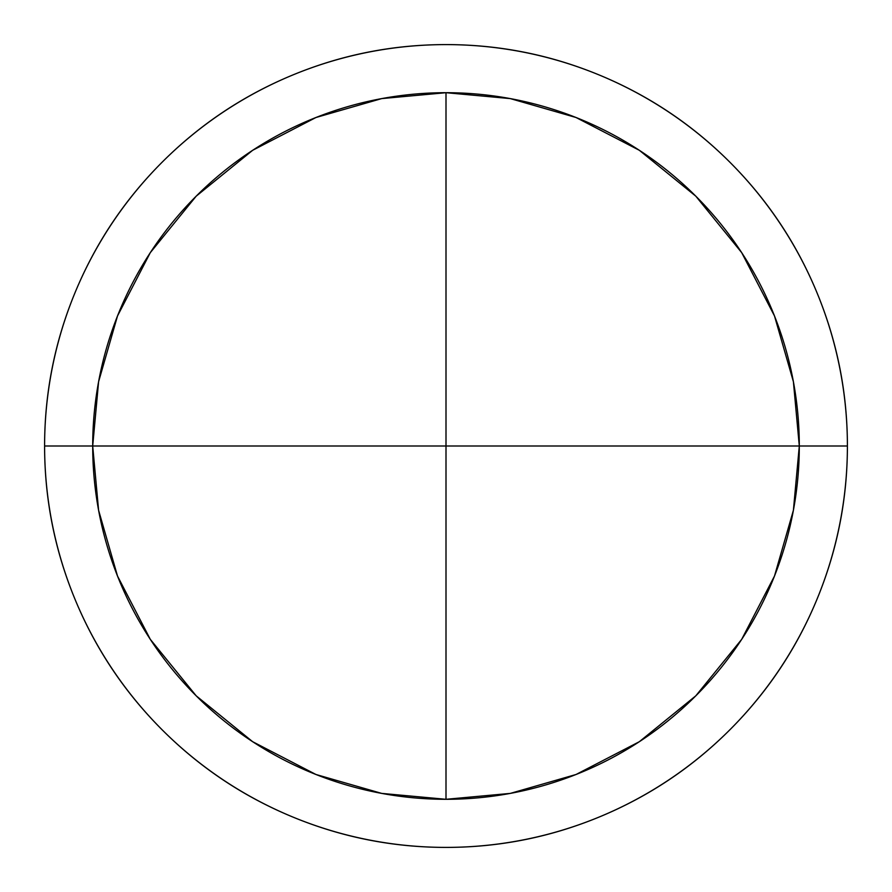 <?xml version="1.0" encoding="UTF-8"?>
<svg xmlns="http://www.w3.org/2000/svg" width="892" height="892" viewBox="0 0 892 892"><rect width="100%" height="100%" fill="white"/><g stroke="black" fill="none" stroke-linecap="round" stroke-linejoin="round"><path stroke-width="1.34" d="M446 92.701L446 446L799.299 446L793.401 381.709L774.49 315.958L741.709 252.67L695.816 196.184L639.33 150.291L576.042 117.51L510.291 98.599L446 92.701A353.299 353.299 0 0 1 799.299 446L847.4 446A401.4 401.4 0 0 0 446 44.6A401.4 401.4 0 0 0 44.6 446A401.4 401.4 0 0 1 446 44.6A401.4 401.4 0 0 1 847.4 446A401.4 401.4 0 0 0 446 44.6A401.4 401.4 0 0 0 44.6 446L92.701 446A353.299 353.299 0 0 1 446 92.701L381.709 98.599L315.958 117.51L252.67 150.291L196.184 196.184L150.291 252.67L117.51 315.958L98.599 381.709L92.701 446L98.599 510.291L117.51 576.042L150.291 639.33L196.184 695.816L252.67 741.709L315.958 774.49L381.709 793.401L446 799.299L446 446L92.701 446L446 446L446 799.299L510.291 793.401L576.042 774.49L639.33 741.709L695.816 695.816L741.709 639.33L774.49 576.042L793.401 510.291L799.299 446L446 446L446 92.701M44.6 446C44.6 499.23 54.78 550.431 75.151 599.614C95.522 648.785 124.534 692.192 162.166 729.834C199.808 767.466 243.215 796.478 292.386 816.849C341.569 837.22 392.77 847.4 446 847.4C499.23 847.4 550.431 837.22 599.614 816.849C648.785 796.478 692.192 767.466 729.834 729.834C767.466 692.192 796.478 648.785 816.849 599.614C837.22 550.431 847.4 499.23 847.4 446C847.4 392.77 837.22 341.569 816.849 292.386C796.478 243.215 767.466 199.808 729.834 162.166C692.192 124.534 648.785 95.522 599.614 75.151C550.431 54.78 499.23 44.6 446 44.6C392.77 44.6 341.569 54.78 292.386 75.151C243.215 95.522 199.808 124.534 162.166 162.166C124.534 199.808 95.522 243.215 75.151 292.386C54.78 341.569 44.6 392.77 44.6 446A401.4 401.4 0 0 0 446 847.4A401.4 401.4 0 0 0 847.4 446L799.299 446A353.299 353.299 0 0 1 446 799.299A353.299 353.299 0 0 1 92.701 446L44.6 446A401.4 401.4 0 0 0 446 847.4A401.4 401.4 0 0 0 847.4 446A401.4 401.4 0 0 1 446 847.4A401.4 401.4 0 0 1 44.6 446"/></g></svg>
